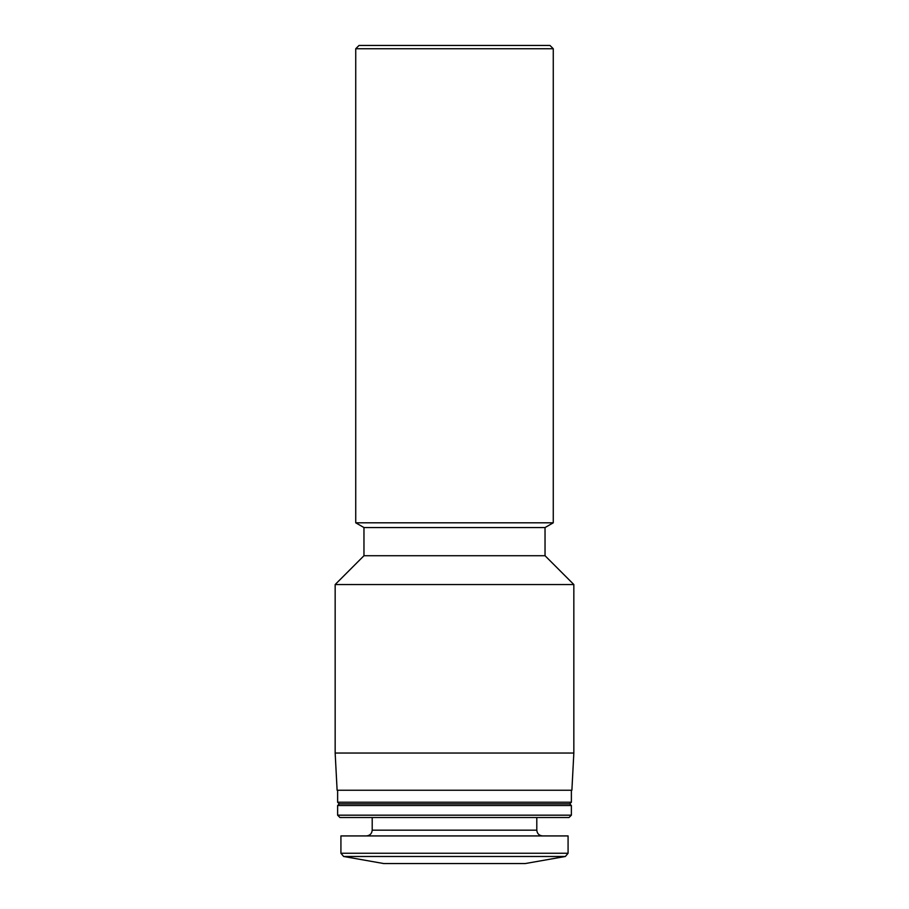 <?xml version="1.0" encoding="UTF-8"?>
<svg xmlns="http://www.w3.org/2000/svg" width="909" height="909" viewBox="0 0 909 909"><rect width="100%" height="100%" fill="white"/><g stroke="black" fill="none" stroke-linecap="round" stroke-linejoin="round"><path stroke-width="1.36" d="M340.92 853.244L343.636 856.483L383.723 863.55L525.277 863.55L565.364 856.483L568.08 853.244L568.08 835.928L340.92 835.928L340.92 853.244L568.08 853.244M359.032 45.45L549.968 45.45L553.263 48.745L355.737 48.745L359.032 45.45M363.964 527.561L545.036 527.561L545.036 555.729L363.964 555.729L363.964 527.561L355.737 522.811L553.263 522.811L553.263 48.745M355.737 522.811L355.737 48.745M363.964 555.729L335.16 584.544L573.84 584.544L545.036 555.729M573.84 753.038L571.886 790.251L337.114 790.251L335.16 753.038L573.84 753.038L573.84 584.544M335.16 753.038L335.16 584.544M571.375 802.227L569.727 803.874L339.273 803.874L337.625 802.227L571.375 802.227L571.375 790.251M337.625 802.227L337.625 790.251M339.273 803.874L337.625 805.522L571.375 805.522L569.727 803.874M571.375 815.18L569.045 817.509L339.955 817.509L337.625 815.18L571.375 815.18L571.375 805.522M337.625 815.18L337.625 805.522M366.429 835.928C369.929 835.576 371.849 833.655 372.201 830.167L372.201 817.509M343.636 856.483L565.364 856.483M372.201 830.167L536.799 830.167L536.799 817.509M545.036 527.561L553.263 522.811M536.799 830.167C537.151 833.655 539.071 835.576 542.571 835.928"/></g></svg>
